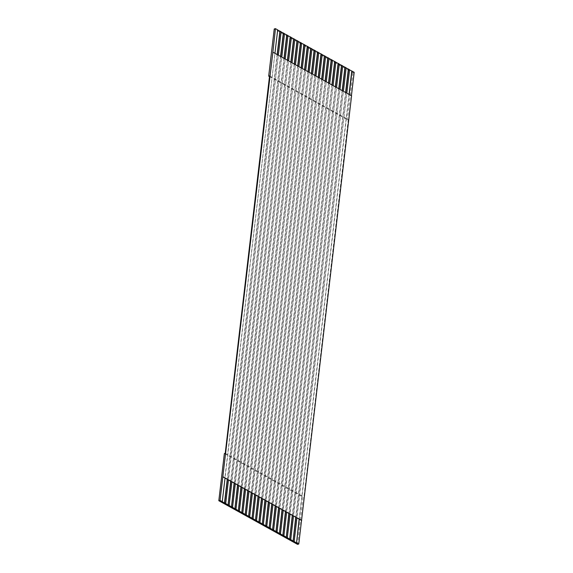 <?xml version="1.0" encoding="UTF-8"?>
<svg xmlns="http://www.w3.org/2000/svg" width="573" height="573" viewBox="0 0 573 573"><rect width="100%" height="100%" fill="white"/><g stroke="black" fill="none" stroke-linecap="round" stroke-linejoin="round"><path stroke-width="0.43" stroke-dasharray="2.87 2.15" d="M354.186 72.284L352.954 72.606L274.231 28.972M269.561 75.922L348.277 119.549L347.41 119.778L352.954 72.606M348.277 119.549L303.941 496.949L303.074 497.178L297.537 544.35M277.332 54.671L278.356 55.237M272.691 52.236L274.933 53.346M280.756 56.569L281.78 57.135M284.172 58.467L285.204 59.033M287.596 60.366L288.627 60.931M291.02 62.256L292.044 62.829M294.443 64.155L295.467 64.728M297.867 66.053L298.891 66.626M301.291 67.951L302.315 68.516M304.707 69.849L305.738 70.415M308.131 71.747L309.162 72.313M311.554 73.645L312.586 74.211M314.978 75.536L316.002 76.109M318.402 77.434L319.426 78.007M321.825 79.332L322.85 79.905M325.249 81.23L326.273 81.796M328.666 83.128L329.697 83.694M332.089 85.026L333.121 85.592M335.513 86.917L336.544 87.49M338.937 88.815L339.961 89.388M342.36 90.713L343.385 91.286M345.784 92.611L346.808 93.177M349.208 94.509L351.428 95.741M222.08 501.683L277.69 29.882M225.504 503.581L281.114 31.78M228.928 505.472L284.537 33.678M232.344 507.37L287.961 35.576M235.768 509.268L291.378 37.474M239.192 511.166L294.801 39.365M242.615 513.064L298.225 41.263M246.039 514.962L301.649 43.161M249.463 516.853L305.072 45.059M252.886 518.751L308.496 46.957M256.303 520.649L311.913 48.855M259.727 522.547L315.336 50.746M263.15 524.445L318.76 52.644M266.574 526.343L322.184 54.542M269.998 528.242L325.607 56.441M273.421 530.132L329.031 58.339M276.845 532.03L332.455 60.237M280.261 533.929L335.871 62.135M283.685 535.827L339.295 64.026M287.109 537.725L342.718 65.924M290.532 539.623L346.142 67.822M293.956 541.521L349.566 69.72M225.225 453.315L303.941 496.949M224.358 453.544L303.074 497.178M269.482 76.581L347.41 119.778M349.029 94.409L299.142 519.109M299.314 519.21L349.193 94.638L346.794 93.306L296.921 517.877M345.605 92.511L295.718 517.211M295.89 517.312L345.77 92.74L343.37 91.408L293.498 515.979M342.181 90.62L292.294 515.313M292.466 515.413L342.346 90.842L339.947 89.51L290.074 514.088M338.765 88.722L288.871 513.422M289.043 513.515L338.922 88.944L336.523 87.619L286.65 512.19M335.341 86.824L285.447 511.524M285.626 511.617L335.499 87.046L333.106 85.721L283.227 510.292M331.917 84.926L282.023 509.626M282.203 509.719L332.075 85.148L329.683 83.823L279.803 508.394M328.494 83.028L278.6 507.728M278.779 507.828L328.651 83.25L326.259 81.925L276.379 506.496M325.07 81.13L275.183 505.83M275.355 505.93L325.235 81.359L322.835 80.027L272.963 504.598M321.646 79.232L271.76 503.932M271.931 504.032L321.811 79.461L319.412 78.129L269.539 502.707M318.223 77.341L268.336 502.034M268.508 502.134L318.387 77.563L315.988 76.238L266.116 500.809M314.806 75.443L264.912 500.143M265.091 500.236L314.964 75.665L312.564 74.34L262.692 498.911M311.383 73.545L261.489 498.245M261.668 498.338L311.54 73.767L309.148 72.442L259.268 497.013M307.959 71.646L258.065 496.347M258.244 496.447L308.116 71.869L305.724 70.543L255.845 495.115M304.535 69.748L254.641 494.449M254.82 494.549L304.693 69.978L302.3 68.645L252.421 493.217M301.111 67.85L251.225 492.551M251.397 492.651L301.276 68.08L298.877 66.747L249.004 491.319M297.688 65.959L247.801 490.653M247.973 490.753L297.853 66.182L295.453 64.849L245.581 489.428M294.264 64.061L244.377 488.762M244.549 488.855L294.429 64.283L292.029 62.958L242.157 487.53M290.848 62.163L240.954 486.864M241.133 486.957L291.005 62.385L288.613 61.06L238.733 485.632M287.424 60.265L237.53 484.966M237.709 485.059L287.582 60.487L285.189 59.162L235.31 483.734M284 58.367L234.106 483.068M234.285 483.168L284.158 58.589L281.766 57.264L231.886 481.836M280.577 56.469L230.683 481.17M230.862 481.27L280.734 56.698L278.342 55.366L228.462 479.938M277.153 54.571L227.266 479.272M227.438 479.372L277.318 54.8L274.918 53.468L225.046 478.04"/><path stroke-width="0.86" d="M227.266 479.272L224.473 503.008L220.046 500.394L272.863 52.193L275.463 28.65L274.231 28.972L268.687 76.145L269.482 76.581M220.046 500.394L218.814 500.716L297.537 544.35L298.769 544.028L296.542 542.796L299.314 519.21L301.541 520.442L298.769 544.028M268.687 76.145L269.561 75.922L225.225 453.315L224.358 453.544L218.814 500.716M222.818 476.808L299.314 519.21M227.438 479.372L224.666 502.958L225.698 503.524L228.462 479.938M278.356 55.237L281.114 31.78L280.082 31.214L277.332 54.671M222.274 501.633L225.046 478.04M274.933 53.346L277.69 29.882L275.463 28.65M230.862 481.27L228.09 504.856L229.114 505.422L231.886 481.836M281.78 57.135L284.537 33.678L283.506 33.105L280.756 56.569M234.285 483.168L231.513 506.754L232.538 507.32L235.31 483.734M285.204 59.033L287.961 35.576L286.93 35.003L284.172 58.467M237.709 485.059L234.937 508.652L235.961 509.218L238.733 485.632M288.627 60.931L291.378 37.474L290.353 36.901L287.596 60.366M241.133 486.957L238.361 510.543L239.385 511.116L242.157 487.53M292.044 62.829L294.801 39.365L293.777 38.799L291.02 62.256M244.549 488.855L241.785 512.441L242.809 513.014L245.581 489.428M295.467 64.728L298.225 41.263L297.201 40.697L294.443 64.155M247.973 490.753L245.201 514.339L246.232 514.912L249.004 491.319M298.891 66.626L301.649 43.161L300.624 42.595L297.867 66.053M251.397 492.651L248.625 516.237L249.656 516.803L252.421 493.217M302.315 68.516L305.072 45.059L304.041 44.486L301.291 67.951M254.82 494.549L252.048 518.135L253.073 518.701L255.845 495.115M305.738 70.415L308.496 46.957L307.465 46.384L304.707 69.849M258.244 496.447L255.472 520.033L256.496 520.599L259.268 497.013M309.162 72.313L311.913 48.855L310.888 48.282L308.131 71.747M261.668 498.338L258.896 521.931L259.92 522.497L262.692 498.911M312.586 74.211L315.336 50.746L314.312 50.18L311.554 73.645M265.091 500.236L262.319 523.822L263.344 524.395L266.116 500.809M316.002 76.109L318.76 52.644L317.736 52.079L314.978 75.536M268.508 502.134L265.743 525.72L266.767 526.293L269.539 502.707M319.426 78.007L322.184 54.542L321.159 53.977L318.402 77.434M271.931 504.032L269.16 527.618L270.191 528.191L272.963 504.598M322.85 79.905L325.607 56.441L324.583 55.875L321.825 79.332M275.355 505.93L272.583 529.516L273.615 530.082L276.379 506.496M326.273 81.796L329.031 58.339L328 57.766L325.249 81.23M278.779 507.828L276.007 531.415L277.031 531.98L279.803 508.394M329.697 83.694L332.455 60.237L331.423 59.664L328.666 83.128M282.203 509.719L279.431 533.313L280.455 533.878L283.227 510.292M333.121 85.592L335.871 62.135L334.847 61.562L332.089 85.026M285.626 511.617L282.854 535.203L283.879 535.776L286.65 512.19M336.544 87.49L339.295 64.026L338.271 63.46L335.513 86.917M289.043 513.515L286.278 537.102L287.302 537.675L290.074 514.088M339.961 89.388L342.718 65.924L341.694 65.358L338.937 88.815M292.466 515.413L289.694 539L290.726 539.573L293.498 515.979M343.385 91.286L346.142 67.822L345.118 67.256L342.36 90.713M295.89 517.312L293.118 540.898L294.15 541.464L296.921 517.877M346.808 93.177L349.566 69.72L348.542 69.154L345.784 92.611M349.544 69.87L354.186 72.284L351.428 95.741M351.958 71.045L349.208 94.509M299.142 519.109L296.542 542.796M296.348 542.846L294.15 541.464M295.718 517.211L293.118 540.898M292.925 540.948L290.726 539.573M292.294 515.313L289.694 539M289.508 539.05L287.302 537.675M288.871 513.422L286.278 537.102M286.085 537.152L283.879 535.776M285.447 511.524L282.854 535.203M282.661 535.261L280.455 533.878M282.023 509.626L279.431 533.313M279.237 533.363L277.031 531.98M278.6 507.728L276.007 531.415M275.814 531.465L273.615 530.082M275.183 505.83L272.583 529.516M272.39 529.567L270.191 528.191M271.76 503.932L269.16 527.618M268.966 527.669L266.767 526.293M268.336 502.034L265.743 525.72M265.55 525.77L263.344 524.395M264.912 500.143L262.319 523.822M262.126 523.872L259.92 522.497M261.489 498.245L258.896 521.931M258.702 521.982L256.496 520.599M258.065 496.347L255.472 520.033M255.279 520.083L253.073 518.701M254.641 494.449L252.048 518.135M251.855 518.185L249.656 516.803M251.225 492.551L248.625 516.237M248.431 516.287L246.232 514.912M247.801 490.653L245.201 514.339M245.008 514.389L242.809 513.014M244.377 488.762L241.785 512.441M241.591 512.491L239.385 511.116M240.954 486.864L238.361 510.543M238.167 510.593L235.961 509.218M237.53 484.966L234.937 508.652M234.744 508.702L232.538 507.32M234.106 483.068L231.513 506.754M231.32 506.804L229.114 505.422M230.683 481.17L228.09 504.856M227.896 504.906L225.698 503.524M277.676 30.032L280.082 31.214M281.092 31.93L283.506 33.105M284.516 33.821L286.93 35.003M287.94 35.719L290.353 36.901M291.363 37.617L293.777 38.799M294.787 39.516L297.201 40.697M298.211 41.414L300.624 42.595M301.634 43.312L304.041 44.486M305.051 45.21L307.465 46.384M308.475 47.101L310.888 48.282M311.898 48.999L314.312 50.18M315.322 50.897L317.736 52.079M318.746 52.795L321.159 53.977M322.169 54.693L324.583 55.875M325.586 56.591L328 57.766M329.009 58.482L331.423 59.664M332.433 60.38L334.847 61.562M335.857 62.278L338.271 63.46M339.28 64.176L341.694 65.358M342.704 66.074L345.118 67.256M346.128 67.972L348.542 69.154M301.541 520.442L351.578 95.827L272.863 52.193M351.765 71.095L349.029 94.409M348.348 69.204L345.605 92.511M344.925 67.306L342.181 90.62M341.501 65.408L338.765 88.722M338.077 63.51L335.341 86.824M334.653 61.612L331.917 84.926M331.23 59.714L328.494 83.028M327.813 57.816L325.07 81.13M324.39 55.925L321.646 79.232M320.966 54.027L318.223 77.341M317.542 52.129L314.806 75.443M314.119 50.231L311.383 73.545M310.695 48.333L307.959 71.646M307.271 46.434L304.535 69.748M303.855 44.544L301.111 67.85M300.431 42.646L297.688 65.959M297.007 40.747L294.264 64.061M293.584 38.849L290.848 62.163M290.16 36.951L287.424 60.265M286.736 35.053L284 58.367M283.313 33.155L280.577 56.469M279.896 31.264L277.153 54.571M222.983 476.765L301.706 520.399"/></g></svg>
